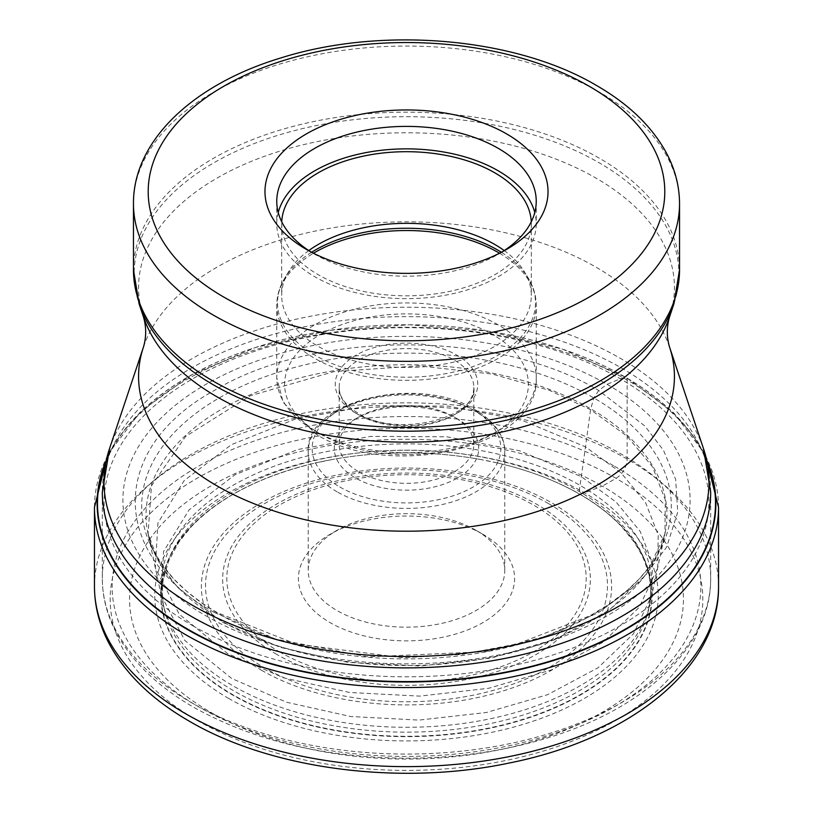 <?xml version="1.0" encoding="UTF-8"?>
<svg xmlns="http://www.w3.org/2000/svg" width="813" height="813" viewBox="0 0 813 813"><rect width="100%" height="100%" fill="white"/><g stroke="black" fill="none" stroke-linecap="round" stroke-linejoin="round"><path stroke-width="0.61" stroke-dasharray="4.07 3.05" d="M707.351 462.475A309.011 178.403 0 0 0 625.004 377.039A309.011 178.403 0 0 0 321.826 331.613A309.011 178.403 0 0 0 105.649 462.475M205.963 615.878A283.605 163.738 0 0 0 607.037 615.878A283.605 163.738 0 0 0 607.037 384.325A261.695 151.086 120 0 0 598.734 390.504L593.754 397.903L590.563 409.691A11885.877 6862.34 -60 0 1 585.482 446.855A5865.571 3386.501 -60 0 1 581.315 476.642A4148.18 2394.966 -60 0 1 580.055 485.381A3238.067 1869.504 -60 0 1 579.171 491.479L580.045 494.385A33.018 19.065 120 0 0 580.269 494.446A2165.669 1250.353 -60 0 1 584.496 492.82L602.331 486.113A276.948 159.897 180 0 1 602.331 712.239A276.948 159.897 180 0 1 210.669 712.239A276.948 159.897 180 0 1 210.669 486.113A276.948 159.897 180 0 1 602.331 486.113L616.03 478.349A15.721 9.075 120 0 0 627.148 459.091L627.148 380.027A5.894 3.404 120 0 0 625.258 377.09L625.004 377.039A465.29 268.636 120 0 0 620.309 378.807L607.037 384.325A283.605 163.738 180 0 0 205.963 384.325A283.605 163.738 180 0 0 205.963 615.878M222.437 622.219L280.373 647.412L348.086 662.392L420.331 666.02L491.509 657.991L556.082 638.937L609.049 610.339L646.294 574.415L664.922 533.917L665.319 499.985L652.514 466.855L627.158 436.246L590.563 409.691L549.436 390.352L492.505 374.112L419 365.85L333.93 371.632L250.323 395.728L185.547 436.51L151.472 485.859L148.068 533.917L159.175 562.809L177.183 587.067L222.437 622.219M657.656 568.053L658.195 534.974L645.634 502.698L621.03 472.8L585.482 446.855L522.292 420.382L448.207 406.104L370.159 405.616L295.576 418.98L231.4 444.65L184.195 480.554L157.915 523.023L155.344 568.063L179.246 614.232L227.518 653.52L283.849 677.89L349.59 692.483L419.691 696.121L488.755 688.255L551.56 669.861L603.104 642.189L639.221 607.301L657.656 568.063M161.34 595.665L184.785 640.41L231.685 678.489L286.593 702.249L350.637 716.507L418.969 720.105L486.306 712.513L547.606 694.678L597.992 667.798L633.418 633.866L651.66 595.665M651.66 595.624L652.412 563.165L640.227 531.468L616.163 502.109L581.315 476.642L519.477 450.748L446.977 436.815L370.616 436.398L297.68 449.548L235.008 474.751L189.012 509.954L163.545 551.549L161.33 595.624M481.438 459.65A245.75 141.879 180 0 0 331.562 459.65A245.75 141.879 180 0 0 232.731 695.105A245.75 141.879 0 0 0 580.269 695.105A245.75 141.879 0 0 0 580.269 494.446A245.75 141.879 180 0 0 481.438 459.65L497.739 463.034A245.424 141.696 180 0 1 497.973 463.085A245.424 141.696 180 0 1 580.045 494.385A245.424 141.696 0 0 1 580.045 694.769A245.424 141.696 0 0 1 232.955 694.769A245.424 141.696 180 0 1 315.027 463.085A245.424 141.696 180 0 1 315.261 463.034A245.424 141.696 180 0 1 497.739 463.034M502.221 251.847A129.734 74.898 180 0 1 498.237 254.256A129.734 74.898 180 0 1 314.763 254.256L306.43 249.439L314.763 254.256A129.734 74.898 180 0 1 310.779 251.847M498.237 254.256L506.57 249.439M278.239 212.528A129.734 74.898 0 0 0 276.766 223.758A129.734 74.898 0 0 0 314.763 276.725A129.734 74.898 0 0 0 456.144 292.954A129.734 74.898 0 0 0 536.234 223.758A129.734 74.898 0 0 0 534.761 212.528M531.275 221.807A124.816 72.062 180 0 1 531.316 223.758A124.816 72.062 180 0 1 454.264 290.343A124.816 72.062 180 0 1 318.239 274.713A124.816 72.062 180 0 1 281.684 223.758A124.816 72.062 180 0 1 281.725 221.807M308.788 250.567A124.816 72.062 0 0 0 288.666 271.644A124.816 72.062 0 0 0 281.684 295.404A124.816 72.062 0 0 0 318.239 346.358A124.816 72.062 0 0 0 454.264 361.978A124.816 72.062 0 0 0 531.316 295.404A124.816 72.062 0 0 0 524.334 271.644A124.816 72.062 0 0 0 504.212 250.567M358.899 471.926A67.327 38.872 0 0 0 454.101 471.926A67.327 38.872 0 0 0 473.827 444.437A67.327 38.872 0 0 0 454.101 416.957L454.101 416.957A67.327 38.872 0 0 0 358.899 416.957L358.899 416.957A67.327 38.872 0 0 0 339.173 444.437A67.327 38.872 0 0 0 358.899 471.926M457.577 418.959L454.101 416.957L457.577 418.959A72.235 41.707 0 0 0 355.423 418.959L355.423 418.959A72.235 41.707 0 0 0 355.423 477.942A72.235 41.707 0 0 0 457.577 477.942A72.235 41.707 0 0 0 457.577 418.959L457.577 418.959M475.991 530.31A98.282 56.747 0 0 0 337.009 530.31A98.282 56.747 0 0 0 336.999 530.31A98.282 56.747 0 0 0 308.218 570.431A98.282 56.747 0 0 0 337.009 610.553A98.282 56.747 0 0 0 475.991 610.553A98.282 56.747 0 0 0 504.782 570.431A98.282 56.747 0 0 0 476.001 530.31A98.282 56.747 0 0 0 475.991 530.31L482.942 534.314A108.109 62.418 0 0 0 330.058 534.314L330.058 534.314A108.109 62.418 0 0 0 330.058 622.585A108.109 62.418 0 0 0 482.942 622.585A108.109 62.418 0 0 0 482.942 534.314L476.001 530.31M94.46 586.478A312.04 180.161 180 0 1 287.091 420.036A312.04 180.161 180 0 1 627.148 459.091A312.04 180.161 180 0 1 718.54 586.478M718.54 507.414A312.04 180.161 0 0 0 627.148 380.027A312.04 180.161 0 0 0 287.091 340.972A312.04 180.161 0 0 0 94.46 507.414M106.015 460.869A309.377 178.616 180 0 1 323.228 331.358A309.377 178.616 180 0 1 625.258 377.09A309.377 178.616 180 0 1 706.985 460.869M192.691 625.685A302.375 174.571 0 0 0 620.309 625.685A302.375 174.571 0 0 0 620.309 378.807A302.375 174.571 180 0 0 192.691 378.807A302.375 174.571 180 0 0 192.691 625.685M214.266 612.474L275.78 639.109L368.055 656.874L485.656 651.65L545.503 636.386L598.734 612.474L640.136 581.742L666.579 547.19L677.737 512.129L675.633 479.294L663.53 450.361L644.872 426.022L598.734 390.504C498.643 329.682 314.357 329.682 214.266 390.504C108.912 448.288 108.912 554.69 214.266 612.474M219.246 614.12A264.814 152.885 0 0 0 639.364 578.815A264.814 152.885 0 0 0 593.754 397.903A264.814 152.885 180 0 0 248.178 383.462A264.814 152.885 180 0 0 173.636 578.815C144.155 542.393 153.342 545.208 147.905 533.135A260.475 150.385 180 0 1 292.558 379.895A260.475 150.385 180 0 1 590.685 408.787A260.475 150.385 0 0 1 665.095 533.135L661.172 545.98L655.624 557.281C655.369 559.08 649.953 566.265 639.364 578.815L627.29 590.35L609.506 603.927L590.126 615.715L517.505 643.886L461.581 654.465L402.913 657.747L295.698 643.937L217.671 612.789C208.565 607.87 197.915 600.39 185.71 590.35L173.636 578.815A264.814 152.885 180 0 0 219.246 614.12M161.269 595.634L147.905 533.135A260.475 150.385 180 0 0 222.315 621.457A260.475 150.385 0 0 0 491.56 657.26A260.475 150.385 0 0 0 665.095 533.135L651.731 595.624M651.721 595.675L648.611 609.537A244.195 140.984 0 0 0 648.611 609.537A244.195 140.984 0 0 1 485.015 724.668A244.195 140.984 0 0 1 233.829 690.867A244.195 140.984 180 0 1 164.389 609.547L163.088 603.815A245.445 141.706 180 0 0 232.945 685.786A245.445 141.706 0 0 0 485.615 719.729A245.445 141.706 0 0 0 649.912 603.815A245.445 141.706 0 0 0 649.912 603.805A245.445 141.706 0 0 0 580.055 485.381A245.445 141.706 180 0 0 298.158 458.43A245.445 141.706 180 0 0 163.088 603.805A245.445 141.706 180 0 1 163.088 603.805L161.279 595.675M497.973 463.085C528.948 470.321 556.224 480.717 579.821 494.284C596.518 503.948 610.472 514.741 621.671 526.651L633.896 541.763C644.516 558.379 644.546 561.529 647.656 570.685C649.252 574.954 650.227 582.423 650.583 593.094L648.611 609.547A244.195 140.984 0 0 0 579.171 491.479A244.195 140.984 180 0 0 298.523 464.721A244.195 140.984 180 0 0 164.389 609.537A244.195 140.984 180 0 1 164.389 609.537C161.909 601.711 162.122 583.399 163.525 578.856L168.637 561.041L178.941 542.007L190.842 527.18C219.043 497.536 260.434 476.174 315.027 463.085M228.504 698.357A251.725 145.334 0 0 0 584.496 698.357A251.725 145.334 0 0 0 584.496 492.82A251.725 145.334 180 0 0 228.504 492.82A251.725 145.334 180 0 0 228.504 698.357M196.97 720.288A296.318 171.076 0 0 0 616.03 720.288A296.318 171.076 0 0 0 616.03 478.349A296.318 171.076 0 0 0 196.97 478.349A296.318 171.076 0 0 0 196.97 720.288M710.684 492.251A304.184 175.618 0 0 0 621.701 368.137A304.184 175.618 0 0 0 621.589 368.076A304.184 175.618 0 0 0 290.099 330.007A304.184 175.618 0 0 0 102.316 492.251L102.316 578.45A304.184 175.618 180 0 1 290.099 416.205A304.184 175.618 180 0 1 621.589 454.274A304.184 175.618 180 0 1 621.691 454.335A304.184 175.618 180 0 1 710.684 578.45A304.184 175.618 180 0 1 522.901 740.704A304.184 175.618 180 0 1 191.411 702.635A304.184 175.618 180 0 1 191.309 702.574A304.184 175.618 180 0 1 102.316 578.45C102.367 596.59 106.788 614.211 115.588 631.325C131.066 660.776 157.021 686.05 193.443 707.127C253.453 740.724 324.865 757.757 407.669 758.224C457.343 758.011 504.192 751.171 548.216 737.706C645.227 708.428 711.395 646.081 710.684 578.45L710.684 492.251M109.47 448.776A302.507 174.653 180 0 1 317.863 314.885A302.507 174.653 180 0 1 620.4 358.37A302.507 174.653 180 0 1 620.512 358.431A302.507 174.653 180 0 1 703.53 448.776M669.577 347.202A267.934 154.694 0 0 0 595.959 267.131A267.934 154.694 0 0 0 327.985 228.616A267.934 154.694 0 0 0 143.423 347.202M143.423 316.775A267.934 154.694 180 0 1 280.871 150.842A267.934 154.694 180 0 1 595.959 178.088A267.934 154.694 180 0 1 669.577 316.775M673.936 303.747A272.365 157.255 0 0 0 599.201 162.813A272.365 157.255 0 0 0 599.09 162.752A272.365 157.255 0 0 0 278.798 135.06A272.365 157.255 0 0 0 139.064 303.747M133.464 269.794A273.036 157.641 180 0 1 302.009 124.155A273.036 157.641 180 0 1 599.567 158.332A273.036 157.641 180 0 1 599.669 158.393A273.036 157.641 180 0 1 679.536 269.794M679.536 203.697A273.036 157.641 0 0 0 599.72 92.316A273.036 157.641 0 0 0 599.567 92.235A273.036 157.641 0 0 0 302.009 58.058A273.036 157.641 0 0 0 133.464 203.697M311.592 252.274A128.993 74.471 0 0 0 284.723 278.158A128.993 74.471 0 0 0 315.292 355.383A128.993 74.471 0 0 0 315.393 355.444A128.993 74.471 0 0 0 475.158 365.769A128.993 74.471 0 0 0 528.277 278.158A128.993 74.471 0 0 0 501.408 252.274M499.538 253.229A129.734 74.898 180 0 1 536.234 305.434A129.734 74.898 180 0 1 456.215 374.61A129.734 74.898 180 0 1 314.875 358.452A129.734 74.898 180 0 1 314.763 358.391A129.734 74.898 180 0 1 276.766 305.434A129.734 74.898 180 0 1 313.462 253.229M498.237 324.875A129.734 74.898 0 0 0 498.125 324.814A129.734 74.898 0 0 0 356.785 308.655A129.734 74.898 0 0 0 276.766 377.832A129.734 74.898 0 0 0 314.763 430.799A129.734 74.898 0 0 0 314.875 430.86A129.734 74.898 0 0 0 456.215 447.018A129.734 74.898 0 0 0 536.234 377.832A129.734 74.898 0 0 0 498.237 324.875M320.322 434.01A121.869 70.365 0 0 0 492.678 434.01A121.869 70.365 0 0 0 492.678 334.499A121.869 70.365 0 0 0 320.322 334.499A121.869 70.365 0 0 0 320.322 434.01M356.003 413.278A71.249 41.138 180 0 1 356.165 355.139A71.249 41.138 180 0 1 456.886 355.169A71.249 41.138 180 0 1 456.997 355.23A71.249 41.138 180 0 1 456.835 413.38A71.249 41.138 180 0 1 356.114 413.339A71.249 41.138 180 0 1 356.003 413.278M358.899 414.945A67.327 38.872 180 0 1 358.797 414.894A67.327 38.872 180 0 1 339.173 387.466A67.327 38.872 180 0 1 380.738 351.551A67.327 38.872 180 0 1 454.101 359.976A67.327 38.872 180 0 1 454.203 360.037A67.327 38.872 180 0 1 473.827 387.466A67.327 38.872 180 0 1 432.262 423.37A67.327 38.872 180 0 1 358.899 414.945M339.783 486.967A94.349 54.471 0 0 0 339.895 487.028A94.349 54.471 180 0 0 473.268 486.936A94.349 54.471 180 0 0 473.217 409.935A94.349 54.471 180 0 0 473.105 409.874A94.349 54.471 0 0 0 339.732 409.965A94.349 54.471 0 0 0 339.783 486.967M337.121 491.855A98.282 56.747 180 0 1 337.009 491.784A98.282 56.747 180 0 1 308.218 451.662A98.282 56.747 180 0 1 368.817 399.254A98.282 56.747 180 0 1 475.879 411.48A98.282 56.747 180 0 1 475.991 411.541A98.282 56.747 180 0 1 504.782 451.662A98.282 56.747 180 0 1 444.183 504.07A98.282 56.747 180 0 1 337.121 491.855M279.438 651.813A179.693 103.749 0 0 0 279.54 651.874A179.693 103.749 180 0 0 533.613 651.782A179.693 103.749 180 0 0 533.562 505.097A179.693 103.749 180 0 0 533.46 505.036A179.693 103.749 0 0 0 279.387 505.127A179.693 103.749 0 0 0 279.438 651.813M276.603 654.323A183.85 106.147 180 0 1 276.501 654.262A183.85 106.147 180 0 1 276.44 504.182A183.85 106.147 180 0 1 536.397 504.09A183.85 106.147 180 0 1 536.499 504.151A183.85 106.147 180 0 1 536.56 654.231A183.85 106.147 180 0 1 276.603 654.323M548.612 503.674A200.974 116.035 0 0 0 264.469 503.633A200.974 116.035 0 0 0 264.225 667.686A200.974 116.035 0 0 0 264.388 667.778A200.974 116.035 0 0 0 548.531 667.819A200.974 116.035 0 0 0 548.775 503.765A200.974 116.035 0 0 0 548.612 503.674M261.451 670.217A205.13 118.434 0 0 0 551.549 670.217A205.13 118.434 0 0 0 551.549 502.739A205.13 118.434 0 0 0 261.451 502.739A205.13 118.434 0 0 0 261.451 670.217M614.638 466.306A294.357 169.947 180 0 1 614.638 706.649A294.357 169.947 180 0 1 198.362 706.649A294.357 169.947 180 0 1 198.362 466.306A294.357 169.947 180 0 1 614.638 466.306M705.349 454.65L673.814 412.913L625.929 377.323L562.291 349.031L488.45 331.145L409.224 324.773L329.814 330.332L255.445 347.476L190.974 375.108L140.598 411.551L107.651 454.65M331.562 459.65L315.261 463.034M536.234 201.289L536.234 223.758M276.766 201.289L276.766 223.758M531.316 223.758L531.316 295.404M281.684 223.758L281.684 295.404M288.666 271.644L284.723 278.158C279.469 286.837 276.816 295.922 276.766 305.434L276.766 377.832L283.239 402.516L316.399 434.396C390.514 481.072 540.127 447.292 536.234 377.832L536.234 305.434C536.184 295.922 533.531 286.837 528.277 278.158L524.334 271.644M473.827 444.437L473.827 387.466C478.725 417.303 397.049 438.888 358.086 413.146C345.434 405.382 339.133 396.825 339.173 387.466L339.173 444.437M358.899 416.957L355.423 418.959M504.782 570.431L504.782 451.662C505.31 440.473 498.704 423.817 475.178 409.742C418.908 374.021 304.57 400.575 308.218 451.662L308.218 570.431M336.999 530.31L330.058 534.314"/><path stroke-width="1.22" d="M105.649 462.475A309.011 178.403 0 0 0 187.996 629.343A309.011 178.403 0 0 0 556.763 659.079A309.011 178.403 0 0 0 707.351 462.475M306.43 249.439L306.43 249.439A141.523 81.707 180 0 1 306.43 133.881A141.523 81.707 180 0 1 506.57 133.881A141.523 81.707 180 0 1 506.57 249.439A141.523 81.707 180 0 1 306.43 249.439M310.779 251.847A129.734 74.898 180 0 1 276.766 201.289A129.734 74.898 180 0 1 314.763 148.332A129.734 74.898 180 0 1 498.237 148.332A129.734 74.898 180 0 1 536.234 201.289A129.734 74.898 180 0 1 502.221 251.847M534.761 212.528A129.734 74.898 0 0 0 498.237 170.801A129.734 74.898 0 0 0 366.013 152.6A129.734 74.898 0 0 0 278.239 212.528M281.725 221.807A124.816 72.062 180 0 1 360.301 156.818A124.816 72.062 180 0 1 494.761 172.803A124.816 72.062 180 0 1 531.275 221.807M504.212 250.567A124.816 72.062 0 0 0 494.761 244.449A124.816 72.062 0 0 0 308.788 250.567M718.54 586.478A312.04 180.161 180 0 1 525.909 752.919A312.04 180.161 180 0 1 185.852 713.865A312.04 180.161 180 0 1 94.46 586.478C94.521 605.726 99.186 624.364 108.464 642.372C124.714 673.184 151.594 699.414 189.104 721.07C271.349 769.464 400.23 786.08 509.019 763.061C629.486 739.251 719.403 668.256 718.54 586.478L718.54 507.414L705.349 454.65M107.651 454.65L94.46 507.414A312.04 180.161 0 0 0 185.852 634.811A312.04 180.161 0 0 0 525.909 673.855A312.04 180.161 0 0 0 718.54 507.414M706.985 460.869A309.377 178.616 180 0 1 558.297 659.018A309.377 178.616 180 0 1 187.742 629.689A309.377 178.616 180 0 1 106.015 460.869M191.411 616.437A304.184 175.618 0 0 0 522.901 654.506A304.184 175.618 0 0 0 710.684 492.251L703.53 448.776A302.507 174.653 180 0 1 548.338 636.132A302.507 174.653 180 0 1 192.6 605.37A302.507 174.653 180 0 1 192.488 605.299A302.507 174.653 180 0 1 109.47 448.776L102.316 492.251A304.184 175.618 0 0 0 191.299 616.366A304.184 175.618 0 0 0 191.411 616.437M109.47 448.776L143.423 347.202A267.934 154.694 0 0 0 217.041 485.889A267.934 154.694 0 0 0 532.129 513.145A267.934 154.694 0 0 0 669.577 347.202L703.53 448.776M669.577 347.202C666.579 337.06 666.579 326.917 669.577 316.775A267.934 154.694 180 0 1 485.015 435.372A267.934 154.694 180 0 1 217.041 396.856A267.934 154.694 180 0 1 143.423 316.775L139.064 303.747A272.365 157.255 0 0 0 213.799 385.088A272.365 157.255 0 0 0 213.91 385.138A272.365 157.255 0 0 0 486.306 424.295A272.365 157.255 0 0 0 673.936 303.747L679.536 269.794A273.036 157.641 180 0 1 510.991 415.433A273.036 157.641 180 0 1 213.433 381.267A273.036 157.641 180 0 1 213.331 381.206A273.036 157.641 180 0 1 133.464 269.794L139.064 303.747M133.464 269.794L133.464 203.697A273.036 157.641 0 0 0 213.28 315.078A273.036 157.641 0 0 0 213.433 315.17A273.036 157.641 0 0 0 510.991 349.336A273.036 157.641 0 0 0 679.536 203.697L679.536 269.794M223.717 297.03A258.3 149.125 0 0 0 223.86 297.111A258.3 149.125 0 0 0 589.069 297.151A258.3 149.125 0 0 0 589.283 86.3A258.3 149.125 180 0 0 589.14 86.219A258.3 149.125 180 0 0 223.931 86.168A258.3 149.125 180 0 0 223.717 297.03M501.408 252.274A128.993 74.471 0 0 0 497.708 250.058A128.993 74.471 0 0 0 497.607 249.998A128.993 74.471 0 0 0 311.592 252.274M313.462 253.229A129.734 74.898 180 0 1 498.125 252.406A129.734 74.898 180 0 1 498.237 252.467A129.734 74.898 180 0 1 499.538 253.229M94.46 507.414L94.46 586.478M669.577 316.775L673.936 303.747M133.464 203.697C133.027 140.568 193.524 84.308 280.333 58.109C381.338 25.935 515.127 37.235 596.518 85.487C629.262 104.379 652.788 127.295 667.087 154.246C675.329 170.171 679.475 186.655 679.536 203.697M143.423 347.202C146.421 337.06 146.421 326.917 143.423 316.775"/></g></svg>
